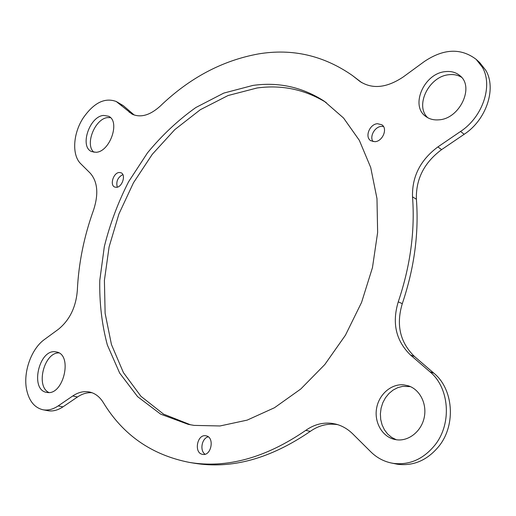 <?xml version="1.0" encoding="UTF-8"?>
<svg xmlns="http://www.w3.org/2000/svg" width="516" height="516" viewBox="0 0 516 516"><rect width="100%" height="100%" fill="white"/><g stroke="black" fill="none" stroke-linecap="round" stroke-linejoin="round"><path stroke-width="0.77" d="M119.319 172.486C113.488 172.55 109.502 185.173 114.733 187.044L116.377 187.321C122.189 187.36 126.259 174.685 121.06 172.783L119.319 172.486M122.86 174.595C117.738 177.33 115.874 181.522 117.28 187.173M377.493 123.705C369.63 124.059 364.477 137.069 370.765 140.707L374.874 141.687C382.678 141.474 388 128.484 381.814 124.756L377.493 123.705M383.465 126.497L381.369 126.388C374.751 126.71 369.314 136.605 372.997 141.597M205.8 435.781C197.022 433.975 193.668 453.203 202.601 454.357L202.633 454.364C211.392 456.325 214.875 437.065 206.026 435.827L205.8 435.781M208.258 436.833C201.82 438.11 199.486 450.655 205.052 454.222M88.107 391.773L89.661 392.044C95.138 393.295 99.672 396.772 103.252 402.474C122.969 434.988 151.685 454.964 189.391 462.413C226.853 468.612 265.656 457.924 305.795 430.357C313.876 424.629 322.552 422.294 331.827 423.352L335.664 424.075C342.011 425.674 347.713 428.957 352.776 433.917L370.836 451.861C376.609 457.55 383.362 461.252 391.109 462.962L393.321 463.368C409.639 465.322 423.61 459.105 435.227 444.715C452.261 423.004 449.184 387.413 429.892 371.752L410.439 354.963C395.927 340.779 391.863 323.074 398.255 301.841C410.336 266.062 415.09 231.065 412.523 196.848C411.929 176.627 420.385 159.979 437.89 146.918L460.549 131.464C482.699 117.022 493.283 85.508 482.299 67.144L476.171 59.366C460.982 47.865 443.728 48.562 424.416 61.462L403.222 76.968C386.703 87.972 372.242 89.436 359.852 81.367L352.299 75.433C323.545 55.451 292.25 48.285 258.419 53.928C222.261 60.546 189.52 77.948 160.212 106.135C149.95 115.345 140.565 118.003 132.051 114.107L116.274 101.517C104.761 97.247 93.68 102.819 83.018 118.241C72.962 133.844 71.756 155.245 80.799 163.798L90.261 173.195C97.627 181.664 98.743 193.906 93.609 209.928C84.031 236.399 78.6 263.302 77.316 290.631C75.929 307.252 69.615 320.133 58.385 329.292L44.518 339.438C31.418 348.674 23.02 372.01 26.58 389.457C28.986 400.893 34.424 407.659 42.905 409.749L43.512 409.852C48.323 410.549 53.219 409.233 58.192 405.905L72.743 395.978C77.806 392.566 82.921 391.167 88.107 391.773M337.838 424.694L336.213 424.442C326.963 423.384 318.314 425.694 310.258 431.389L305.795 430.357M398.255 301.841L402.293 303.666C395.946 324.777 400.016 342.392 414.503 356.504L433.911 373.223C453.158 388.812 456.26 424.191 439.31 445.76C427.751 460.053 413.838 466.225 397.572 464.271L391.109 462.962M91.99 392.721C87.088 392.366 82.25 393.785 77.497 396.985L62.971 406.853C58.005 410.162 53.116 411.471 48.304 410.775L42.905 409.749M55.354 351.777C38.887 349.209 29.818 389.728 46.44 392.341L47.059 392.444C63.462 395.772 73.027 354.84 56.657 352.002L55.354 351.777M48.897 392.508C35.417 386.445 44.163 352.325 58.908 352.918M103.535 115.429C89.442 116.377 79.367 146.879 91.654 151.588L96.021 152.285C109.992 151.949 120.596 121.125 108.483 116.21L103.535 115.429M93.964 152.252C84.508 144.783 95.028 118.409 107.779 117.577L110.443 117.622M403.725 384.852C391.289 383.62 379.021 394.314 376.615 408.162C374.055 421.991 381.93 436.349 394.192 439.335L396.449 439.767C408.504 441.515 421.217 431.557 424.165 417.754C427.248 403.97 419.94 389.561 408.433 385.845L403.725 384.852M396.327 439.748L391.721 437.445L387.71 434.098L384.459 429.86L382.098 424.92L380.718 419.508L380.382 413.851L381.085 408.188L382.801 402.757L385.452 397.797L388.935 393.502L393.102 390.07L397.772 387.645L402.757 386.342L410.452 386.632M445.218 71.647C423.997 73.44 409.956 105.806 425.777 116.442C429.402 119.125 433.756 120.254 438.839 119.828C459.556 118.996 474.855 86.901 459.866 75.613C455.867 72.292 450.984 70.969 445.218 71.647M427.751 117.719C414.561 105.741 428.906 76.4 448.849 74.723C453.628 74.156 457.86 75.007 461.543 77.284M326.254 102.568C304.885 89.462 281.813 84.598 257.045 87.991L228.072 95.525L200.331 109.702L174.789 129.626L152.272 154.323L133.463 182.787L118.912 213.992L109.102 246.887L104.406 280.382L105.122 313.335L111.443 344.514L123.421 372.617L140.913 396.282L163.54 414.122L190.591 424.816M252.969 85.411L223.783 93.093L195.841 107.528C178.13 120.125 162.018 135.224 147.505 152.833L128.632 181.69C118.035 202.446 109.934 224.067 104.335 246.564L99.781 280.394C99.343 302.892 101.858 324.409 107.334 344.959L119.68 373.107L137.604 396.656L160.708 414.18L188.243 424.358L194.081 425.39L220.01 425.964L247.164 420.121L274.48 407.737L300.776 389.006L324.822 364.522L345.43 335.226L361.568 302.421L372.462 267.623L377.635 232.477L376.977 198.608L370.707 167.481L359.323 140.313L343.559 118.022L324.28 101.207C302.395 87.094 278.627 81.825 252.969 85.411M189.391 462.413L194.139 463.194C231.549 469.379 270.255 458.776 310.258 431.389M402.293 303.666C414.296 268.094 418.992 233.29 416.393 199.24L412.523 196.848M116.274 101.517L123.247 105.625L134.25 115.049M361.774 82.644L352.299 75.433M476.171 59.366L479.687 62.571L485.801 70.331C496.766 88.629 486.253 119.957 464.187 134.276L441.625 149.614C424.191 162.579 415.78 179.123 416.393 199.24M358.575 80.361L361.187 82.283M437.89 146.918L441.625 149.614M464.187 134.276L460.549 131.464M414.503 356.504L410.439 354.963M429.892 371.752L433.911 373.223M129.11 112.107L133.347 114.326M123.247 105.625L119.022 103.4M77.497 396.985L72.743 395.978M58.192 405.905L62.971 406.853"/></g></svg>
